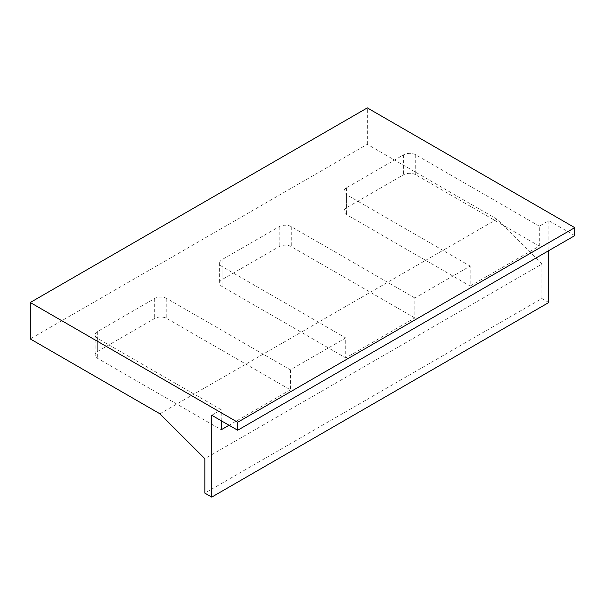 <?xml version="1.0" encoding="UTF-8"?>
<svg xmlns="http://www.w3.org/2000/svg" width="605" height="605" viewBox="0 0 605 605"><rect width="100%" height="100%" fill="white"/><g stroke="black" fill="none" stroke-linecap="round" stroke-linejoin="round"><path stroke-width="0.45" stroke-dasharray="3.02 2.27" d="M574.75 235.632L548.818 220.666L539.312 226.157L539.312 246.114L470.168 286.036L470.168 266.071L414.856 298.008L414.856 317.965L345.712 357.888L345.712 337.93L290.4 369.867L166.806 298.507A8.553 4.938 0 0 0 154.706 298.507L97.662 331.442A8.553 4.938 0 0 0 95.159 334.936A8.553 4.938 0 0 0 97.662 338.429L221.256 409.782L211.75 415.272M290.4 369.867L290.4 389.824L166.806 318.464A8.553 4.938 0 0 0 154.706 318.464L97.662 351.399A8.553 4.938 0 0 0 95.159 354.893A8.553 4.938 0 0 0 97.662 358.387L221.256 429.739M221.256 420.762L221.256 409.782M290.4 389.824L229.038 425.255M548.818 220.666L548.818 250.606M414.856 298.008L291.262 226.656A8.553 4.938 0 0 0 279.162 226.656L222.118 259.583A8.553 4.938 0 0 0 219.615 263.077A8.553 4.938 0 0 0 222.118 266.571L345.712 337.93M414.856 317.965L291.262 246.613A8.553 4.938 0 0 0 279.162 246.613L222.118 279.548A8.553 4.938 0 0 0 219.615 283.042A8.553 4.938 0 0 0 222.118 286.536L345.712 357.888M539.312 226.157L415.718 154.797A8.553 4.938 0 0 0 403.618 154.797L346.582 187.732A8.553 4.938 0 0 0 344.071 191.225A8.553 4.938 0 0 0 346.582 194.719L470.168 266.071M539.312 246.114L415.718 174.762A8.553 4.938 0 0 0 403.618 174.762L346.582 207.689A8.553 4.938 0 0 0 344.071 211.183A8.553 4.938 0 0 0 346.582 214.677L470.168 286.036M548.818 302.5L541.906 298.507L204.838 493.113M541.906 298.507L541.906 264.075L204.838 458.681M541.906 264.075L496.962 219.169L159.894 413.775M496.962 219.169L367.318 144.323L30.25 338.929M367.318 144.323L367.318 107.894M154.706 298.507L154.706 318.464M166.806 298.507L166.806 318.464M97.662 331.442L97.662 351.399M97.662 338.429L97.662 358.387M279.162 226.656L279.162 246.613M291.262 226.656L291.262 246.613M222.118 259.583L222.118 279.548M222.118 266.571L222.118 286.536M403.618 154.797L403.618 174.762M415.718 154.797L415.718 174.762M346.582 187.732L346.582 207.689M346.582 194.719L346.582 214.677M95.159 334.936L95.159 354.893M219.615 263.077L219.615 283.042M344.071 191.225L344.071 211.183"/><path stroke-width="0.91" d="M229.038 425.255L221.256 429.739L221.256 420.762M211.75 415.272L211.75 497.106L204.838 493.113L204.838 458.681L159.894 413.775L30.25 338.929L30.25 302.5L237.682 422.26L237.682 430.238L211.75 415.272M548.818 250.606L548.818 302.5L211.75 497.106M237.682 422.26L574.75 227.654L367.318 107.894L30.25 302.5M574.75 227.654L574.75 235.632L237.682 430.238"/></g></svg>
